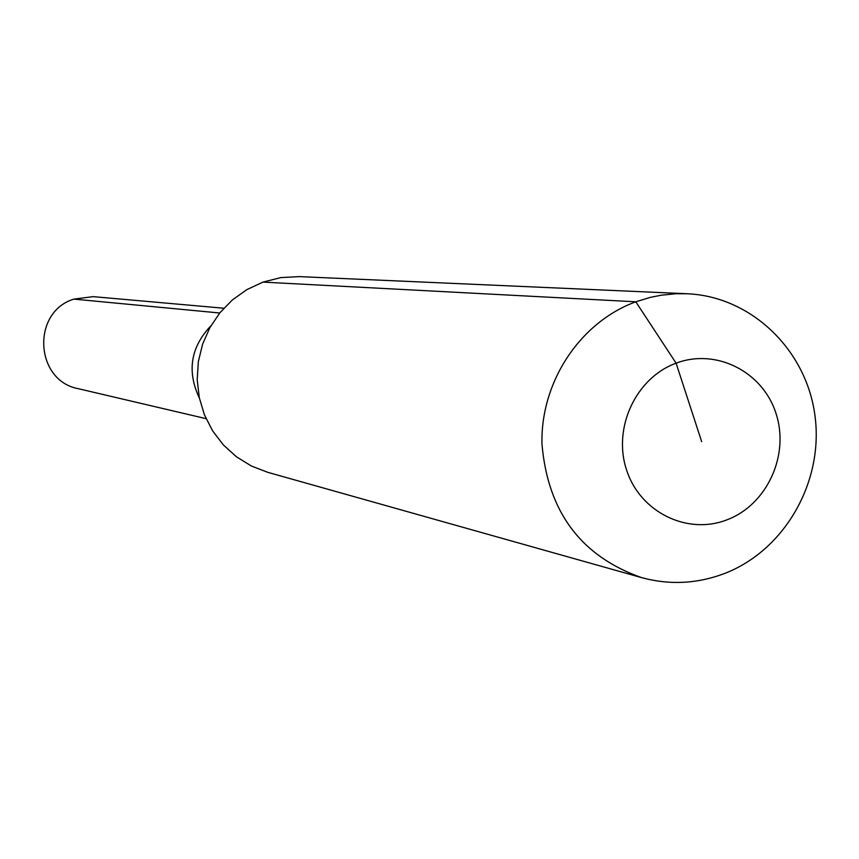 <?xml version="1.0" encoding="UTF-8"?>
<svg xmlns="http://www.w3.org/2000/svg" width="859" height="859" viewBox="0 0 859 859"><rect width="100%" height="100%" fill="white"/><g stroke="black" fill="none" stroke-linecap="round" stroke-linejoin="round"><path stroke-width="1.29" d="M206.063 418.655L78.405 388.719C34.768 380.795 31.257 311.924 73.917 299.104L93.212 296.645L223.812 308.231M199.342 397.985C186.768 371.26 190.644 347.186 210.949 325.744C190.644 347.186 186.768 371.26 199.342 397.985M701.674 441.676L676.097 363.185C716.17 347.938 762.867 371.732 776.031 413.544C789.775 455.13 767.001 504.77 727.111 519.77C687.447 535.393 640.159 512.286 626.608 470.088C612.456 428.126 635.821 377.81 676.097 363.185L635.81 301.799L650.188 297.407L661.205 295.206L676.033 293.735L687.189 293.757C751.228 296.419 806.569 349.881 814.998 415.896C823.845 481.856 784.729 550.361 724.534 573.501C697.207 583.841 669.548 585.204 641.555 577.613C580.888 556.192 547.698 511.61 541.965 443.856C540.494 381.847 580.147 322.136 635.81 301.799L262.972 282.106L280.882 277.586L299.254 276.609L687.189 293.757M641.555 577.613L267.793 472.332L251.44 466.04L236.472 456.805L223.372 444.941L212.581 430.81L204.453 414.876L199.277 397.663L197.205 379.742L198.332 361.693L202.606 344.126L209.897 327.612L219.947 312.708L232.435 299.888L246.941 289.58L262.972 282.106M219.711 312.998L73.917 299.104"/></g></svg>
